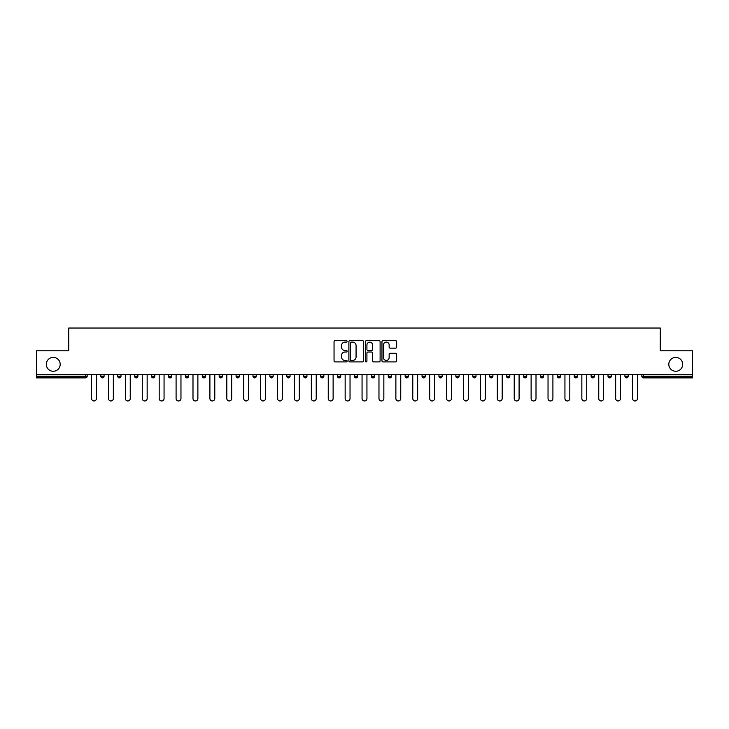 <?xml version="1.0" encoding="UTF-8"?>
<svg xmlns="http://www.w3.org/2000/svg" width="729" height="729" viewBox="0 0 729 729"><rect width="100%" height="100%" fill="white"/><g stroke="black" fill="none" stroke-linecap="round" stroke-linejoin="round"><path stroke-width="1.09" d="M60.188 364.336A6.935 6.935 0 0 1 53.244 371.271A6.935 6.935 0 0 1 46.31 364.336A6.935 6.935 0 0 1 53.244 357.401A6.935 6.935 0 0 1 60.188 364.336M682.69 364.336A6.935 6.935 0 0 1 675.756 371.271A6.935 6.935 0 0 1 668.812 364.336A6.935 6.935 0 0 1 675.756 357.401A6.935 6.935 0 0 1 682.69 364.336M347.159 341.382A0.747 0.747 0 0 0 346.412 340.643L335.112 340.643A1.066 1.066 0 0 0 334.046 341.701L334.046 360.855A1.066 1.066 0 0 0 335.112 361.912L346.412 361.912A0.747 0.747 0 0 0 347.159 361.174A0.747 0.747 0 0 0 346.412 360.427L344.954 360.427A3.408 3.408 0 0 1 341.546 357.019L341.546 355.424A3.408 3.408 0 0 1 344.954 352.025L346.412 352.025A0.747 0.747 0 0 0 347.159 351.278A0.747 0.747 0 0 0 346.412 350.531L344.954 350.531A3.408 3.408 0 0 1 341.546 347.132L341.546 345.537A3.408 3.408 0 0 1 344.954 342.129L346.412 342.129A0.747 0.747 0 0 0 347.159 341.382M395.592 348.143A1.066 1.066 0 0 0 396.649 347.077L396.649 341.701A1.066 1.066 0 0 0 395.592 340.643L383.035 340.643A1.066 1.066 0 0 0 381.969 341.701L381.969 360.855A1.066 1.066 0 0 0 383.035 361.912L395.592 361.912A1.066 1.066 0 0 0 396.649 360.855L396.649 354.367A1.066 1.066 0 0 0 395.592 353.301L390.215 353.301A1.066 1.066 0 0 0 389.149 354.367L389.149 357.584A2.843 2.843 0 0 1 386.306 360.427A2.843 2.843 0 0 1 383.463 357.584L383.463 344.972A2.843 2.843 0 0 1 386.306 342.129A2.843 2.843 0 0 1 389.149 344.972L389.149 347.077A1.066 1.066 0 0 0 390.215 348.143L395.592 348.143M36.45 374.524L36.45 350.795L68.745 350.795L68.745 328.032L660.255 328.032L660.255 350.795L692.55 350.795L692.55 374.524L36.45 374.524L36.45 376.255L85.548 376.255L85.548 374.524M363.571 341.701A1.066 1.066 0 0 0 362.504 340.643L349.956 340.643A1.066 1.066 0 0 0 348.89 341.701L348.89 360.855A1.066 1.066 0 0 0 349.956 361.912L362.504 361.912A1.066 1.066 0 0 0 363.571 360.855L363.571 341.701M366.496 340.643L379.044 340.643A1.066 1.066 0 0 1 380.11 341.701L380.11 360.855A1.066 1.066 0 0 1 379.044 361.912L373.676 361.912A1.066 1.066 0 0 1 372.61 360.855L372.61 353.091A1.066 1.066 0 0 0 371.544 352.025L367.981 352.025A1.066 1.066 0 0 0 366.924 353.091L366.924 361.174A0.747 0.747 0 0 1 366.177 361.912A0.747 0.747 0 0 1 365.429 361.174L365.429 341.701A1.066 1.066 0 0 1 366.496 340.643M85.548 377.886A1.622 1.622 0 0 0 87.17 376.255L85.548 376.255L85.548 377.886A1.622 1.622 0 0 0 87.17 376.255L87.17 374.524L87.17 376.255A1.622 1.622 0 0 1 85.548 377.886L36.45 377.886L36.45 376.255M692.55 374.524L692.55 377.886L643.452 377.886A1.622 1.622 0 0 1 641.83 376.255L641.83 374.524M100.821 376.255A1.622 1.622 0 0 0 102.452 377.886A1.622 1.622 0 0 0 104.074 376.255L104.074 374.524L104.074 376.255L100.821 376.255A1.622 1.622 0 0 0 102.452 377.886A1.622 1.622 0 0 1 100.821 376.255L100.821 374.524M117.733 374.524L117.733 376.255L117.733 374.524M120.987 374.524L120.987 376.255L120.987 374.524M137.89 374.524L137.89 376.255L134.637 376.255A1.622 1.622 0 0 0 136.259 377.886A1.622 1.622 0 0 1 134.637 376.255L134.637 374.524M151.541 374.524L151.541 376.255L151.541 374.524M154.794 374.524L154.794 376.255A1.622 1.622 0 0 1 153.172 377.886A1.622 1.622 0 0 1 151.541 376.255A1.622 1.622 0 0 0 153.172 377.886A1.622 1.622 0 0 0 154.794 376.255A1.622 1.622 0 0 1 153.172 377.886A1.622 1.622 0 0 1 151.541 376.255L154.794 376.255M168.454 376.255A1.622 1.622 0 0 0 170.076 377.886A1.622 1.622 0 0 0 171.698 376.255A1.622 1.622 0 0 1 170.076 377.886A1.622 1.622 0 0 0 171.698 376.255L171.698 374.524L171.698 376.255L168.454 376.255A1.622 1.622 0 0 0 170.076 377.886A1.622 1.622 0 0 1 168.454 376.255L168.454 374.524M188.611 374.524L188.611 376.255A1.622 1.622 0 0 1 186.979 377.886A1.622 1.622 0 0 1 185.357 376.255L185.357 374.524M205.514 374.524L205.514 376.255A1.622 1.622 0 0 1 203.892 377.886A1.622 1.622 0 0 1 202.261 376.255L202.261 374.524M222.418 374.524L222.418 376.255A1.622 1.622 0 0 1 220.796 377.886A1.622 1.622 0 0 1 219.174 376.255L219.174 374.524M239.331 374.524L239.331 376.255A1.622 1.622 0 0 1 237.7 377.886A1.622 1.622 0 0 1 236.078 376.255L236.078 374.524M252.981 374.524L252.981 376.255L252.981 374.524M256.234 374.524L256.234 376.255A1.622 1.622 0 0 1 254.612 377.886A1.622 1.622 0 0 1 252.981 376.255L256.234 376.255A1.622 1.622 0 0 1 254.612 377.886M273.138 374.524L273.138 376.255A1.622 1.622 0 0 1 271.516 377.886A1.622 1.622 0 0 1 269.885 376.255L269.885 374.524M286.798 374.524L286.798 376.255L286.798 374.524M290.051 374.524L290.051 376.255A1.622 1.622 0 0 1 288.42 377.886A1.622 1.622 0 0 1 286.798 376.255L290.051 376.255A1.622 1.622 0 0 1 288.42 377.886M306.955 374.524L306.955 376.255L303.701 376.255A1.622 1.622 0 0 0 305.323 377.886A1.622 1.622 0 0 1 303.701 376.255L303.701 374.524M323.858 374.524L323.858 376.255A1.622 1.622 0 0 1 322.236 377.886A1.622 1.622 0 0 1 320.605 376.255L320.605 374.524M339.14 377.886A1.622 1.622 0 0 0 340.762 376.255L340.762 374.524L340.762 376.255A1.622 1.622 0 0 1 339.14 377.886A1.622 1.622 0 0 1 337.518 376.255L337.518 374.524M356.044 377.886A1.622 1.622 0 0 0 357.675 376.255L357.675 374.524L357.675 376.255A1.622 1.622 0 0 1 356.044 377.886A1.622 1.622 0 0 1 354.422 376.255L354.422 374.524M374.578 374.524L374.578 376.255A1.622 1.622 0 0 1 372.956 377.886A1.622 1.622 0 0 1 371.325 376.255L371.325 374.524M391.482 374.524L391.482 376.255A1.622 1.622 0 0 1 389.86 377.886A1.622 1.622 0 0 1 388.238 376.255L388.238 374.524M408.395 374.524L408.395 376.255A1.622 1.622 0 0 1 406.764 377.886A1.622 1.622 0 0 1 405.142 376.255L405.142 374.524M422.045 374.524L422.045 376.255L422.045 374.524M425.299 374.524L425.299 376.255A1.622 1.622 0 0 1 423.677 377.886A1.622 1.622 0 0 1 422.045 376.255L425.299 376.255A1.622 1.622 0 0 1 423.677 377.886A1.622 1.622 0 0 0 425.299 376.255M438.949 374.524L438.949 376.255L438.949 374.524M442.202 374.524L442.202 376.255L442.202 374.524M455.862 374.524L455.862 376.255L455.862 374.524M459.115 374.524L459.115 376.255A1.622 1.622 0 0 1 457.484 377.886A1.622 1.622 0 0 1 455.862 376.255A1.622 1.622 0 0 0 457.484 377.886A1.622 1.622 0 0 1 455.862 376.255L459.115 376.255A1.622 1.622 0 0 1 457.484 377.886M472.766 374.524L472.766 376.255L472.766 374.524M476.019 374.524L476.019 376.255L476.019 374.524M492.922 374.524L492.922 376.255A1.622 1.622 0 0 1 491.3 377.886A1.622 1.622 0 0 1 489.669 376.255L489.669 374.524M509.826 374.524L509.826 376.255L506.582 376.255A1.622 1.622 0 0 0 508.204 377.886A1.622 1.622 0 0 1 506.582 376.255L506.582 374.524M526.739 374.524L526.739 376.255A1.622 1.622 0 0 1 525.108 377.886A1.622 1.622 0 0 1 523.486 376.255L523.486 374.524M540.389 374.524L540.389 376.255L540.389 374.524M543.643 374.524L543.643 376.255L543.643 374.524M560.546 374.524L560.546 376.255A1.622 1.622 0 0 1 558.924 377.886A1.622 1.622 0 0 1 557.302 376.255L557.302 374.524M577.459 374.524L577.459 376.255L574.206 376.255A1.622 1.622 0 0 0 575.828 377.886A1.622 1.622 0 0 1 574.206 376.255L574.206 374.524M594.363 374.524L594.363 376.255A1.622 1.622 0 0 1 592.741 377.886A1.622 1.622 0 0 1 591.11 376.255L591.11 374.524M611.266 374.524L611.266 376.255L608.013 376.255A1.622 1.622 0 0 0 609.644 377.886A1.622 1.622 0 0 1 608.013 376.255L608.013 374.524M628.179 374.524L628.179 376.255A1.622 1.622 0 0 1 626.548 377.886A1.622 1.622 0 0 1 624.926 376.255L624.926 374.524M119.356 377.886A1.622 1.622 0 0 1 117.733 376.255L120.987 376.255A1.622 1.622 0 0 1 119.356 377.886A1.622 1.622 0 0 0 120.987 376.255M137.89 376.255A1.622 1.622 0 0 1 136.259 377.886A1.622 1.622 0 0 0 137.89 376.255A1.622 1.622 0 0 1 136.259 377.886A1.622 1.622 0 0 1 134.637 376.255M305.323 377.886A1.622 1.622 0 0 0 306.955 376.255A1.622 1.622 0 0 1 305.323 377.886A1.622 1.622 0 0 1 303.701 376.255M389.86 377.886A1.622 1.622 0 0 0 391.482 376.255A1.622 1.622 0 0 1 389.86 377.886M440.58 377.886A1.622 1.622 0 0 1 438.949 376.255L442.202 376.255A1.622 1.622 0 0 1 440.58 377.886A1.622 1.622 0 0 0 442.202 376.255M474.388 377.886A1.622 1.622 0 0 1 472.766 376.255A1.622 1.622 0 0 0 474.388 377.886A1.622 1.622 0 0 0 476.019 376.255A1.622 1.622 0 0 1 474.388 377.886A1.622 1.622 0 0 1 472.766 376.255L476.019 376.255A1.622 1.622 0 0 1 474.388 377.886M508.204 377.886A1.622 1.622 0 0 0 509.826 376.255A1.622 1.622 0 0 1 508.204 377.886A1.622 1.622 0 0 1 506.582 376.255M542.021 377.886A1.622 1.622 0 0 1 540.389 376.255A1.622 1.622 0 0 0 542.021 377.886A1.622 1.622 0 0 0 543.643 376.255A1.622 1.622 0 0 1 542.021 377.886A1.622 1.622 0 0 1 540.389 376.255L543.643 376.255M575.828 377.886A1.622 1.622 0 0 0 577.459 376.255A1.622 1.622 0 0 1 575.828 377.886A1.622 1.622 0 0 1 574.206 376.255M611.266 376.255A1.622 1.622 0 0 1 609.644 377.886A1.622 1.622 0 0 0 611.266 376.255A1.622 1.622 0 0 1 609.644 377.886A1.622 1.622 0 0 1 608.013 376.255M643.452 374.524L643.452 377.886A1.622 1.622 0 0 1 641.83 376.255L692.55 376.255M351.123 342.129A0.747 0.747 0 0 0 350.376 342.876L350.376 359.679A0.747 0.747 0 0 0 351.123 360.427L352.663 360.427A3.408 3.408 0 0 0 356.071 357.019L356.071 345.537A3.408 3.408 0 0 0 352.663 342.129L351.123 342.129M372.61 345.027A2.843 2.843 0 0 0 369.767 342.183A2.843 2.843 0 0 0 366.924 345.027L366.924 349.473A1.066 1.066 0 0 0 367.981 350.531L371.544 350.531A1.066 1.066 0 0 0 372.61 349.473L372.61 345.027M91.562 398.526L91.562 374.524L91.562 398.526A2.442 2.442 0 0 0 93.995 400.968A2.442 2.442 0 0 0 96.438 398.526L96.438 374.524M108.466 398.526L108.466 374.524L108.466 398.526A2.442 2.442 0 0 0 110.899 400.968A2.442 2.442 0 0 0 113.341 398.526L113.341 374.524M125.37 398.526L125.37 374.524L125.37 398.526A2.442 2.442 0 0 0 127.812 400.968A2.442 2.442 0 0 0 130.245 398.526L130.245 374.524M142.273 398.526L142.273 374.524L142.273 398.526A2.442 2.442 0 0 0 144.716 400.968A2.442 2.442 0 0 0 147.158 398.526L147.158 374.524M159.186 398.526L159.186 374.524L159.186 398.526A2.442 2.442 0 0 0 161.619 400.968A2.442 2.442 0 0 0 164.061 398.526L164.061 374.524M176.09 398.526L176.09 374.524L176.09 398.526A2.442 2.442 0 0 0 178.532 400.968A2.442 2.442 0 0 0 180.965 398.526L180.965 374.524M192.994 398.526L192.994 374.524L192.994 398.526A2.442 2.442 0 0 0 195.436 400.968A2.442 2.442 0 0 0 197.878 398.526L197.878 374.524M209.906 398.526L209.906 374.524L209.906 398.526A2.442 2.442 0 0 0 212.339 400.968A2.442 2.442 0 0 0 214.782 398.526L214.782 374.524M226.81 398.526L226.81 374.524L226.81 398.526A2.442 2.442 0 0 0 229.252 400.968A2.442 2.442 0 0 0 231.685 398.526L231.685 374.524M243.714 398.526L243.714 374.524L243.714 398.526A2.442 2.442 0 0 0 246.156 400.968A2.442 2.442 0 0 0 248.589 398.526L248.589 374.524M260.627 398.526L260.627 374.524L260.627 398.526A2.442 2.442 0 0 0 263.06 400.968A2.442 2.442 0 0 0 265.502 398.526L265.502 374.524M277.53 398.526L277.53 374.524L277.53 398.526A2.442 2.442 0 0 0 279.963 400.968A2.442 2.442 0 0 0 282.405 398.526L282.405 374.524M294.434 398.526L294.434 374.524L294.434 398.526A2.442 2.442 0 0 0 296.876 400.968A2.442 2.442 0 0 0 299.309 398.526L299.309 374.524M311.347 398.526L311.347 374.524L311.347 398.526A2.442 2.442 0 0 0 313.78 400.968A2.442 2.442 0 0 0 316.222 398.526L316.222 374.524M328.25 398.526L328.25 374.524L328.25 398.526A2.442 2.442 0 0 0 330.684 400.968A2.442 2.442 0 0 0 333.126 398.526L333.126 374.524M345.154 398.526L345.154 374.524L345.154 398.526A2.442 2.442 0 0 0 347.596 400.968A2.442 2.442 0 0 0 350.029 398.526L350.029 374.524M362.058 398.526L362.058 374.524L362.058 398.526A2.442 2.442 0 0 0 364.5 400.968A2.442 2.442 0 0 0 366.942 398.526L366.942 374.524M378.971 398.526L378.971 374.524L378.971 398.526A2.442 2.442 0 0 0 381.404 400.968A2.442 2.442 0 0 0 383.846 398.526L383.846 374.524M395.874 398.526L395.874 374.524L395.874 398.526A2.442 2.442 0 0 0 398.316 400.968A2.442 2.442 0 0 0 400.75 398.526L400.75 374.524M412.778 398.526L412.778 374.524L412.778 398.526A2.442 2.442 0 0 0 415.22 400.968A2.442 2.442 0 0 0 417.653 398.526L417.653 374.524M429.691 398.526L429.691 374.524L429.691 398.526A2.442 2.442 0 0 0 432.124 400.968A2.442 2.442 0 0 0 434.566 398.526L434.566 374.524M446.595 398.526L446.595 374.524L446.595 398.526A2.442 2.442 0 0 0 449.037 400.968A2.442 2.442 0 0 0 451.47 398.526L451.47 374.524M463.498 398.526L463.498 374.524L463.498 398.526A2.442 2.442 0 0 0 465.94 400.968A2.442 2.442 0 0 0 468.373 398.526L468.373 374.524M480.411 398.526L480.411 374.524L480.411 398.526A2.442 2.442 0 0 0 482.844 400.968A2.442 2.442 0 0 0 485.286 398.526L485.286 374.524M497.315 398.526L497.315 374.524L497.315 398.526A2.442 2.442 0 0 0 499.748 400.968A2.442 2.442 0 0 0 502.19 398.526L502.19 374.524M514.218 398.526L514.218 374.524L514.218 398.526A2.442 2.442 0 0 0 516.661 400.968A2.442 2.442 0 0 0 519.094 398.526L519.094 374.524M531.122 398.526L531.122 374.524L531.122 398.526A2.442 2.442 0 0 0 533.564 400.968A2.442 2.442 0 0 0 536.006 398.526L536.006 374.524M548.035 398.526L548.035 374.524L548.035 398.526A2.442 2.442 0 0 0 550.468 400.968A2.442 2.442 0 0 0 552.91 398.526L552.91 374.524M564.939 398.526L564.939 374.524L564.939 398.526A2.442 2.442 0 0 0 567.381 400.968A2.442 2.442 0 0 0 569.814 398.526L569.814 374.524M581.842 398.526L581.842 374.524L581.842 398.526A2.442 2.442 0 0 0 584.284 400.968A2.442 2.442 0 0 0 586.727 398.526L586.727 374.524M598.755 398.526L598.755 374.524L598.755 398.526A2.442 2.442 0 0 0 601.188 400.968A2.442 2.442 0 0 0 603.63 398.526L603.63 374.524M615.659 398.526L615.659 374.524L615.659 398.526A2.442 2.442 0 0 0 618.101 400.968A2.442 2.442 0 0 0 620.534 398.526L620.534 374.524M632.562 398.526L632.562 374.524L632.562 398.526A2.442 2.442 0 0 0 635.005 400.968A2.442 2.442 0 0 0 637.438 398.526L637.438 374.524M102.452 377.886A1.622 1.622 0 0 0 104.074 376.255M186.979 377.886A1.622 1.622 0 0 0 188.611 376.255L185.357 376.255M203.892 377.886A1.622 1.622 0 0 0 205.514 376.255L202.261 376.255M220.796 377.886A1.622 1.622 0 0 0 222.418 376.255L219.174 376.255M237.7 377.886A1.622 1.622 0 0 0 239.331 376.255L236.078 376.255M271.516 377.886A1.622 1.622 0 0 0 273.138 376.255L269.885 376.255M322.236 377.886A1.622 1.622 0 0 0 323.858 376.255L320.605 376.255M340.762 376.255L337.518 376.255M357.675 376.255L354.422 376.255M372.956 377.886A1.622 1.622 0 0 0 374.578 376.255L371.325 376.255M391.482 376.255L388.238 376.255M406.764 377.886A1.622 1.622 0 0 0 408.395 376.255L405.142 376.255M491.3 377.886A1.622 1.622 0 0 0 492.922 376.255L489.669 376.255M525.108 377.886A1.622 1.622 0 0 0 526.739 376.255L523.486 376.255M558.924 377.886A1.622 1.622 0 0 0 560.546 376.255L557.302 376.255M592.741 377.886A1.622 1.622 0 0 0 594.363 376.255L591.11 376.255M626.548 377.886A1.622 1.622 0 0 0 628.179 376.255L624.926 376.255M643.452 377.886A1.622 1.622 0 0 1 641.83 376.255"/></g></svg>
